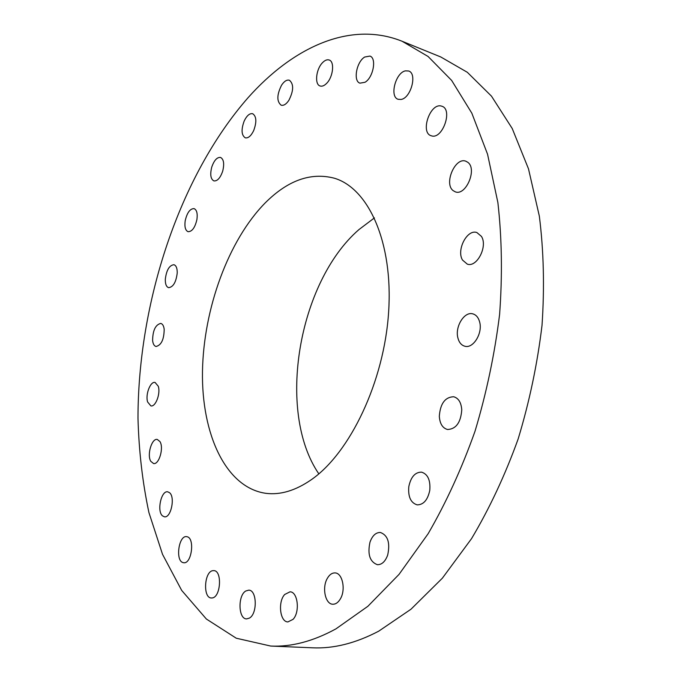 <?xml version="1.0" encoding="UTF-8"?>
<svg xmlns="http://www.w3.org/2000/svg" width="682" height="682" viewBox="0 0 682 682"><rect width="100%" height="100%" fill="white"/><g stroke="black" fill="none" stroke-linecap="round" stroke-linejoin="round"><path stroke-width="1.02" d="M457.903 337.957C459.088 342.526 461.407 345.28 464.86 346.234C473.248 348.834 482.89 333.14 479.625 321.938C478.414 317.514 476.155 314.828 472.856 313.873C464.348 311.171 454.775 326.763 457.903 337.957M247.95 97.833C179.247 176.374 138.045 302.51 137.986 418.185C138.881 451.058 142.529 482.524 148.932 512.591L162.529 554.347L181.693 590.416L206.365 619.017L236.253 638.216L270.745 646.059C291.41 647.048 313.149 641.319 335.945 628.864L367.871 606.298L399.038 574.38L428.151 533.699C446.173 502.608 461.791 468.457 475.013 431.254C486.522 392.909 494.723 353.932 499.616 314.317C502.472 275.119 501.892 237.856 497.877 202.52L487.553 154.217L471.833 113.186L451.663 80.442L428.066 56.461L402.107 41.261C349.994 20.341 292.655 47.544 247.95 97.833M462.507 260.055L467.298 264.139C476.897 267.762 487.945 246.338 481.449 236.407L476.889 232.545C467.187 228.854 456.232 250.021 462.507 260.055M453.129 190.619L455.286 191.83C465.874 196.288 477.494 168.957 467.767 162.282L465.866 161.225C455.218 156.732 443.65 183.663 453.129 190.619M431.638 135.889C442.541 139.478 453.053 109.538 441.97 106.256L441.169 106.017C430.044 102.965 420.061 132.606 431.101 135.727L431.638 135.889M401.084 99.453C410.905 98.114 417.495 73.554 408.697 71.005L405.458 70.851C395.577 72.582 389.32 96.818 398.1 99.291L401.084 99.453M364.998 82.275C373.225 77.714 376.916 58.064 369.925 56.077L364.682 57.032C356.473 61.84 352.961 81.209 359.96 83.161L364.998 82.275M326.669 83.323C333.148 76.964 334.802 61.576 329.201 60.016C327.113 59.325 324.854 60.246 322.441 62.761C316.013 69.232 314.436 84.432 320.063 85.975C322.092 86.623 324.291 85.744 326.669 83.323M288.861 100.348C293.695 90.74 293.882 84.031 289.407 80.237C286.841 79.555 284.232 81.201 281.581 85.165C276.79 94.772 276.636 101.439 281.137 105.19C283.644 105.846 286.218 104.235 288.861 100.348M253.687 130.586C256.833 121.967 256.5 116.341 252.681 113.715C249.655 113.152 246.824 115.59 244.19 121.012C241.061 129.614 241.419 135.215 245.264 137.824C248.239 138.378 251.044 135.965 253.687 130.586M222.682 171.191C224.48 163.808 223.773 159.221 220.542 157.431C217.029 157.107 214.088 160.364 211.727 167.184C209.928 174.549 210.653 179.136 213.909 180.918C217.379 181.233 220.303 177.993 222.682 171.191M196.928 219.459C197.712 213.415 196.748 209.8 194.038 208.607C190.005 208.658 187.056 212.724 185.189 220.823C184.404 226.884 185.376 230.507 188.113 231.701C192.119 231.65 195.061 227.566 196.928 219.459M177.235 272.919C177.269 268.222 176.169 265.486 173.927 264.71C169.306 265.281 166.425 270.174 165.3 279.39C165.24 284.13 166.357 286.892 168.633 287.668C173.237 287.088 176.101 282.169 177.235 272.919M164.183 329.27C163.731 325.851 162.597 323.899 160.773 323.413C155.487 324.692 152.768 330.403 152.606 340.54C153.041 344.018 154.192 346.004 156.05 346.49C161.336 345.177 164.047 339.44 164.183 329.27M158.275 386.259L155.078 382.44C150.355 381.153 145.223 394.673 147.619 401.979L150.875 405.901C155.573 407.188 160.747 393.514 158.275 386.259M159.946 441.569L157.269 439.438C151.762 438.083 146.783 454.945 150.782 461.313L153.552 463.538C159.051 464.894 164.038 447.784 159.946 441.569M169.52 492.677L167.695 491.816C161.182 490.409 156.672 511.227 162.495 515.873L164.439 516.811C170.977 518.201 175.427 497.059 169.52 492.677M187.183 536.76L186.578 536.64C178.735 535.225 175.189 560.655 182.981 562.59L183.739 562.744C191.642 564.108 195.026 538.311 187.183 536.76M212.81 570.663C204.225 571.567 202.75 598.046 211.343 597.986L212.17 597.952C220.823 597.321 222.366 570.519 213.807 570.612L212.81 570.663M245.776 590.996C237.677 595.463 238.274 619.094 246.577 618.898L249.373 618.122C257.591 613.817 256.986 589.93 248.751 590.152L245.776 590.996M284.701 594.482C277.685 601.822 279.978 622.078 287.915 621.916L293.055 619.35C300.182 612.052 297.838 591.652 290.003 591.823L284.701 594.482M327.232 578.541C321.853 587.713 325.314 604.209 332.765 604.226C335.74 604.312 338.306 602.47 340.48 598.694C345.953 589.478 342.407 572.965 335.092 572.923C332.04 572.803 329.415 574.67 327.232 578.541M369.994 542.13C367.368 554.347 369.832 561.874 377.385 564.696C381.86 564.747 385.296 561.542 387.683 555.08C390.3 542.838 387.879 535.302 380.428 532.48C375.859 532.378 372.381 535.592 369.994 542.13M408.808 486.616C407.964 496.82 410.76 502.907 417.188 504.868C423.548 504.782 427.742 499.94 429.779 490.341C430.572 480.171 427.819 474.101 421.527 472.14C415.082 472.166 410.845 476.991 408.808 486.616M439.319 416.259C439.822 423.718 442.567 428.134 447.562 429.507C456.079 429.055 460.81 422.499 461.757 409.839C461.203 402.482 458.509 398.118 453.658 396.745C445.065 397.103 440.282 403.608 439.319 416.259M270.745 646.059L312.441 647.806C333.549 648.812 355.646 643.262 378.74 631.157L410.999 609.214L442.362 578.191L471.535 538.652C489.523 508.431 505.055 475.243 518.115 439.072C529.437 401.783 537.407 363.847 542.028 325.271C544.594 287.071 543.699 250.695 539.343 216.151L528.49 168.829L512.216 128.497L491.475 96.145L467.306 72.283L440.768 56.964L402.107 41.261M311.239 479.761C350.122 452.908 384.196 381.519 388.629 311.955C393.241 242.315 368.493 188.223 334.291 178.198C310.839 172.12 287.855 180.312 265.341 202.767C228.351 240.217 203.509 308.835 202.477 371.528C201.471 434.033 225.674 487.664 265.852 493.325C280.319 495.166 295.451 490.648 311.239 479.761M374.427 217.89L358.954 229.578C298.213 282.229 276.176 411.621 318.826 473.854"/></g></svg>
